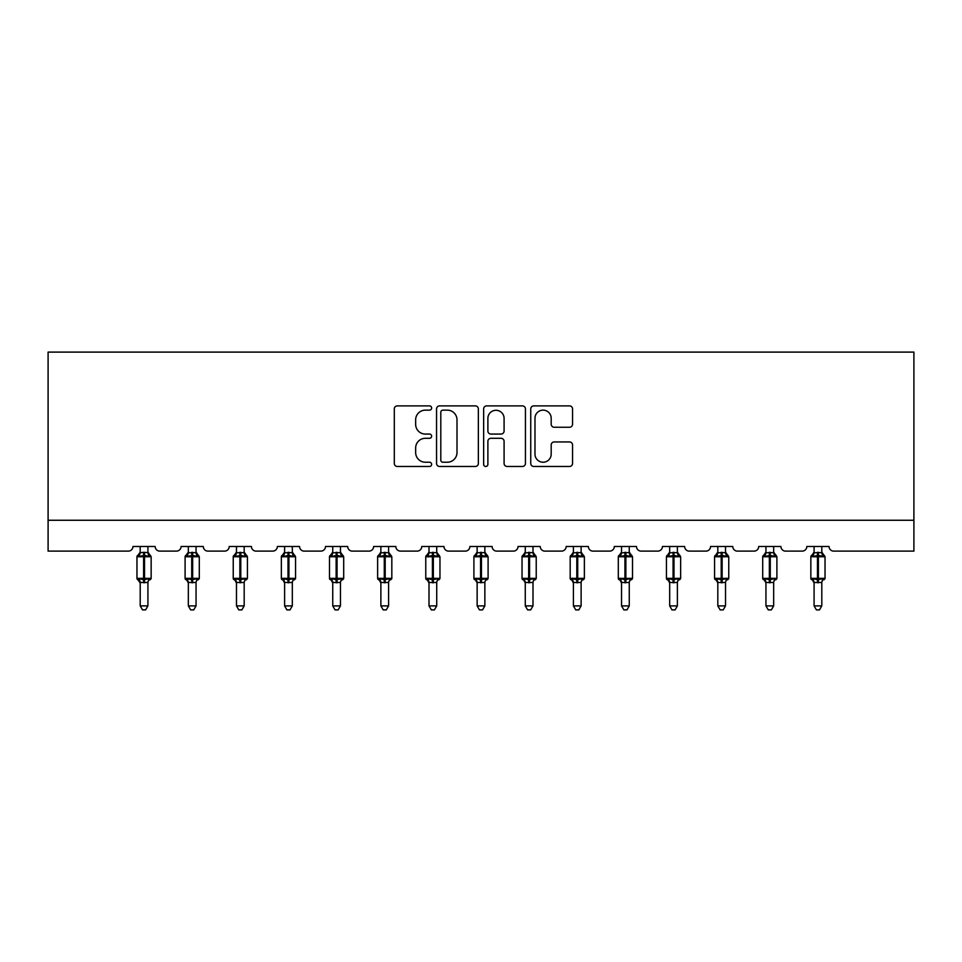<?xml version="1.0" encoding="UTF-8"?>
<svg xmlns="http://www.w3.org/2000/svg" width="962" height="962" viewBox="0 0 962 962"><rect width="100%" height="100%" fill="white"/><g stroke="black" fill="none" stroke-linecap="round" stroke-linejoin="round"><path stroke-width="1.44" d="M431.637 408.02A2.116 2.116 0 0 0 429.509 405.892L397.33 405.892A3.03 3.03 0 0 0 394.3 408.922L394.3 463.443A3.03 3.03 0 0 0 397.33 466.474L429.509 466.474A2.116 2.116 0 0 0 431.637 464.345A2.116 2.116 0 0 0 429.509 462.229L425.348 462.229A9.692 9.692 0 0 1 415.656 452.537L415.656 447.991A9.692 9.692 0 0 1 425.348 438.299L429.509 438.299A2.116 2.116 0 0 0 431.637 436.183A2.116 2.116 0 0 0 429.509 434.066L425.348 434.066A9.692 9.692 0 0 1 415.656 424.374L415.656 419.829A9.692 9.692 0 0 1 425.348 410.137L429.509 410.137A2.116 2.116 0 0 0 431.637 408.02M569.516 427.248A3.03 3.03 0 0 0 572.546 424.218L572.546 408.922A3.03 3.03 0 0 0 569.516 405.892L533.778 405.892A3.03 3.03 0 0 0 530.747 408.922L530.747 463.443A3.03 3.03 0 0 0 533.778 466.474L569.516 466.474A3.03 3.03 0 0 0 572.546 463.443L572.546 444.961A3.03 3.03 0 0 0 569.516 441.943L554.22 441.943A3.03 3.03 0 0 0 551.19 444.961L551.19 454.124A8.105 8.105 0 0 1 543.085 462.229A8.105 8.105 0 0 1 534.98 454.124L534.98 418.242A8.105 8.105 0 0 1 543.085 410.137A8.105 8.105 0 0 1 551.19 418.242L551.19 424.218A3.03 3.03 0 0 0 554.22 427.248L569.516 427.248M913.9 520.262L913.9 352.104L48.1 352.104L48.1 551.118L128.319 551.118A4.63 4.63 0 0 0 132.948 546.488L155.171 546.488A4.63 4.63 0 0 0 159.8 551.118L176.455 551.118A4.63 4.63 0 0 0 181.084 546.488L203.307 546.488A4.63 4.63 0 0 0 207.936 551.118L224.591 551.118A4.63 4.63 0 0 0 229.221 546.488L251.431 546.488A4.63 4.63 0 0 0 256.06 551.118L272.727 551.118A4.63 4.63 0 0 0 277.357 546.488L299.567 546.488A4.63 4.63 0 0 0 304.196 551.118L320.863 551.118A4.63 4.63 0 0 0 325.493 546.488L347.703 546.488A4.63 4.63 0 0 0 352.332 551.118L368.999 551.118A4.63 4.63 0 0 0 373.629 546.488L395.839 546.488A4.63 4.63 0 0 0 400.469 551.118L417.135 551.118A4.63 4.63 0 0 0 421.753 546.488L443.975 546.488A4.63 4.63 0 0 0 448.605 551.118L465.259 551.118A4.63 4.63 0 0 0 469.889 546.488L492.111 546.488A4.63 4.63 0 0 0 496.741 551.118L513.395 551.118A4.63 4.63 0 0 0 518.025 546.488L540.247 546.488A4.63 4.63 0 0 0 544.865 551.118L561.531 551.118A4.63 4.63 0 0 0 566.161 546.488L588.371 546.488A4.63 4.63 0 0 0 593.001 551.118L609.667 551.118A4.63 4.63 0 0 0 614.297 546.488L636.507 546.488A4.63 4.63 0 0 0 641.137 551.118L657.804 551.118A4.63 4.63 0 0 0 662.433 546.488L684.643 546.488A4.63 4.63 0 0 0 689.273 551.118L705.94 551.118A4.63 4.63 0 0 0 710.569 546.488L732.779 546.488A4.63 4.63 0 0 0 737.409 551.118L754.064 551.118A4.63 4.63 0 0 0 758.693 546.488L780.916 546.488A4.63 4.63 0 0 0 785.545 551.118L802.2 551.118A4.63 4.63 0 0 0 806.829 546.488L829.052 546.488A4.63 4.63 0 0 0 833.681 551.118L913.9 551.118L913.9 520.262L48.1 520.262M478.354 408.922A3.03 3.03 0 0 0 475.324 405.892L439.586 405.892A3.03 3.03 0 0 0 436.556 408.922L436.556 463.443A3.03 3.03 0 0 0 439.586 466.474L475.324 466.474A3.03 3.03 0 0 0 478.354 463.443L478.354 408.922M486.676 405.892L522.414 405.892A3.03 3.03 0 0 1 525.444 408.922L525.444 463.443A3.03 3.03 0 0 1 522.414 466.474L507.118 466.474A3.03 3.03 0 0 1 504.088 463.443L504.088 441.33A3.03 3.03 0 0 0 501.07 438.299L490.921 438.299A3.03 3.03 0 0 0 487.89 441.33L487.89 464.345A2.116 2.116 0 0 1 485.774 466.474A2.116 2.116 0 0 1 483.645 464.345L483.645 408.922A3.03 3.03 0 0 1 486.676 405.892M442.917 410.137A2.116 2.116 0 0 0 440.8 412.253L440.8 460.113A2.116 2.116 0 0 0 442.917 462.229L447.306 462.229A9.692 9.692 0 0 0 456.998 452.537L456.998 419.829A9.692 9.692 0 0 0 447.306 410.137L442.917 410.137M504.088 418.386A8.105 8.105 0 0 0 495.995 410.293A8.105 8.105 0 0 0 487.89 418.386L487.89 431.036A3.03 3.03 0 0 0 490.921 434.066L501.07 434.066A3.03 3.03 0 0 0 504.088 431.036L504.088 418.386M147.92 546.488L147.92 552.633A3.391 3.235 180 0 0 149.699 555.459L149.038 556.445L144.528 555.363L139.081 556.445L137.975 555.302A1.539 1.539 0 0 0 136.965 556.745L136.965 578.354A1.539 1.539 0 0 0 137.975 579.797L139.081 578.655L143.603 579.737L149.038 578.655L149.699 579.641A3.391 3.235 -0 0 0 147.92 582.491L140.199 582.467A3.391 3.235 -0 0 0 138.42 579.641L138.42 579.641M140.199 546.488L140.199 552.765L143.603 552.308L143.603 578.354L151.154 578.354L151.154 556.745L136.965 556.745L136.965 578.354L143.603 578.354L143.603 582.792M147.92 582.491L147.92 605.892L140.199 605.892L140.199 582.467M143.603 552.308L147.92 552.609M139.081 556.445L140.199 552.765M148.401 554.713L149.038 556.445M139.081 578.655L140.199 582.335M149.038 578.655L147.92 582.335M147.92 605.892L145.599 609.896L142.52 609.896L140.199 605.892M151.154 556.745L150.144 555.302A1.539 1.539 0 0 1 150.589 555.555M150.144 579.797L151.154 578.354A1.539 1.539 0 0 1 151.07 578.847M196.056 546.488L196.056 552.609A3.391 3.235 180 0 0 197.835 555.459L197.174 556.445L192.653 555.363L187.217 556.445L186.111 555.302A1.539 1.539 0 0 0 185.101 556.745L185.101 578.354A1.539 1.539 0 0 0 186.111 579.797L185.101 578.354L199.29 578.354L199.29 556.745L196.056 552.116L198.28 555.302A1.539 1.539 0 0 1 198.725 555.555M198.28 579.797L199.29 578.354A1.539 1.539 0 0 1 199.206 578.847M196.056 582.491L188.336 582.467A3.391 3.235 -0 0 0 186.556 579.641L187.217 578.655L191.727 579.737L197.174 578.655L197.835 579.641A3.391 3.235 -0 0 0 196.056 582.491L196.056 605.892L193.735 609.896L190.656 609.896L188.336 605.892L188.336 582.467M244.18 546.488L244.18 552.609A3.391 3.235 180 0 0 245.971 555.459L245.31 556.445L240.789 555.363L235.353 556.445L234.247 555.302A1.539 1.539 0 0 0 233.237 556.745L233.237 578.354A1.539 1.539 0 0 0 234.247 579.797L233.237 578.354L247.426 578.354L247.426 556.745L244.18 552.116L246.416 555.302A1.539 1.539 0 0 1 246.861 555.555M246.416 579.797L247.426 578.354A1.539 1.539 0 0 1 247.342 578.847M244.18 582.491L236.472 582.467A3.391 3.235 -0 0 0 234.692 579.641L235.353 578.655L239.863 579.737L245.31 578.655L245.971 579.641A3.391 3.235 -0 0 0 244.18 582.491L244.18 605.892L241.871 609.896L238.792 609.896L236.472 605.892L236.472 582.467M292.316 546.488L292.316 552.609A3.391 3.235 180 0 0 294.107 555.459L293.434 556.445L288.925 555.363L283.489 556.445L282.383 555.302A1.539 1.539 0 0 0 281.361 556.745L281.361 578.354A1.539 1.539 0 0 0 282.383 579.797L281.361 578.354L295.562 578.354L295.562 556.745L292.316 552.116L294.552 555.302A1.539 1.539 0 0 1 294.985 555.555M294.552 579.797L295.562 578.354A1.539 1.539 0 0 1 295.478 578.847M292.316 582.491L284.608 582.467A3.391 3.235 -0 0 0 282.828 579.641L283.489 578.655L287.999 579.737L293.434 578.655L294.107 579.641A3.391 3.235 -0 0 0 292.316 582.491L292.316 605.892L290.007 609.896L286.916 609.896L284.608 605.892L284.608 582.467M340.452 546.488L340.452 552.609A3.391 3.235 180 0 0 342.231 555.459L341.57 556.445L337.061 555.363L331.625 556.445L330.507 555.302A1.539 1.539 0 0 0 329.497 556.745L329.497 578.354A1.539 1.539 0 0 0 330.507 579.797L329.497 578.354L343.699 578.354L343.699 556.745L340.452 552.116L342.676 555.302A1.539 1.539 0 0 1 343.121 555.555M342.676 579.797L343.699 578.354A1.539 1.539 0 0 1 343.614 578.847M340.452 582.491L332.744 582.467A3.391 3.235 -0 0 0 330.952 579.641L331.625 578.655L336.135 579.737L341.57 578.655L342.231 579.641A3.391 3.235 -0 0 0 340.452 582.491L340.452 605.892L338.143 609.896L335.053 609.896L332.744 605.892L332.744 582.467M188.336 582.984L186.556 579.641M188.336 605.892L196.056 605.892M188.336 546.488L188.336 552.765L196.056 552.633M187.217 556.445L188.336 552.765M196.537 554.713L197.174 556.445M187.217 578.655L188.336 582.335M197.174 578.655L196.056 582.335M236.472 582.984L234.692 579.641M236.472 605.892L244.18 605.892M236.472 546.488L236.472 552.765L244.18 552.633M235.353 556.445L236.472 552.765M244.673 554.713L245.31 556.445M235.353 578.655L236.472 582.335M245.31 578.655L244.192 582.335M284.608 582.984L282.828 579.641M284.608 605.892L292.316 605.892M284.608 546.488L284.608 552.765L292.316 552.633M283.489 556.445L284.608 552.765M292.809 554.713L293.434 556.445M283.489 578.655L284.608 582.335M293.434 578.655L292.328 582.335M332.744 582.984L330.952 579.641M332.744 605.892L340.452 605.892M332.744 546.488L332.732 552.765L340.452 552.633M331.625 556.445L332.732 552.765M340.945 554.713L341.57 556.445M331.625 578.655L332.732 582.335M341.57 578.655L340.452 582.335M388.588 546.488L388.588 552.609A3.391 3.235 180 0 0 390.368 555.459L389.706 556.445L385.197 555.363L379.749 556.445L378.643 555.302A1.539 1.539 0 0 0 377.633 556.745L377.633 578.354A1.539 1.539 0 0 0 378.643 579.797L377.633 578.354L391.823 578.354L391.823 556.745L388.588 552.116L390.812 555.302A1.539 1.539 0 0 1 391.257 555.555M390.812 579.797L391.823 578.354A1.539 1.539 0 0 1 391.738 578.847M388.588 582.491L380.88 582.467A3.391 3.235 -0 0 0 379.088 579.641L379.749 578.655L384.271 579.737L389.706 578.655L390.368 579.641A3.391 3.235 -0 0 0 388.588 582.491L388.588 605.892L386.267 609.896L383.189 609.896L380.88 605.892L380.88 582.467M380.88 582.984L379.088 579.641M380.88 605.892L388.588 605.892M380.88 546.488L380.868 552.765L388.588 552.633M379.749 556.445L380.868 552.765M389.081 554.713L389.706 556.445M379.749 578.655L380.868 582.335M389.706 578.655L388.588 582.335M436.724 546.488L436.724 552.609A3.391 3.235 180 0 0 438.504 555.459L437.842 556.445L433.333 555.363L427.886 556.445L426.779 555.302A1.539 1.539 0 0 0 425.769 556.745L425.769 578.354A1.539 1.539 0 0 0 426.779 579.797L425.769 578.354L439.959 578.354L439.959 556.745L436.724 552.116L438.949 555.302A1.539 1.539 0 0 1 439.393 555.555M438.949 579.797L439.959 578.354A1.539 1.539 0 0 1 439.874 578.847M436.724 582.491L429.004 582.467A3.391 3.235 -0 0 0 427.224 579.641L427.886 578.655L432.407 579.737L437.842 578.655L438.504 579.641A3.391 3.235 -0 0 0 436.724 582.491L436.724 605.892L434.403 609.896L431.325 609.896L429.004 605.892L429.004 582.467M429.004 582.984L427.224 579.641M429.004 605.892L436.724 605.892M429.004 546.488L429.004 552.765L436.724 552.633M427.886 556.445L429.004 552.765M437.205 554.713L437.842 556.445M427.886 578.655L429.004 582.335M437.842 578.655L436.724 582.335M484.86 546.488L484.86 552.609A3.391 3.235 180 0 0 486.64 555.459L485.978 556.445L481.457 555.363L476.022 556.445L474.915 555.302A1.539 1.539 0 0 0 473.905 556.745L473.905 578.354A1.539 1.539 0 0 0 474.915 579.797L473.905 578.354L488.095 578.354L488.095 556.745L484.86 552.116L487.085 555.302A1.539 1.539 0 0 1 487.53 555.555M487.085 579.797L488.095 578.354A1.539 1.539 0 0 1 488.011 578.847M484.86 582.491L477.14 582.467A3.391 3.235 -0 0 0 475.36 579.641L476.022 578.655L480.543 579.737L485.978 578.655L486.64 579.641A3.391 3.235 -0 0 0 484.86 582.491L484.86 605.892L482.539 609.896L479.461 609.896L477.14 605.892L477.14 582.467M477.14 582.984L475.36 579.641M477.14 605.892L484.86 605.892M477.14 546.488L477.14 552.765L484.86 552.633M476.022 556.445L477.14 552.765M485.341 554.713L485.978 556.445M476.022 578.655L477.14 582.335M485.978 578.655L484.86 582.335M532.996 546.488L532.996 552.609A3.391 3.235 180 0 0 534.776 555.459L534.114 556.445L529.593 555.363L524.158 556.445L523.051 555.302A1.539 1.539 0 0 0 522.041 556.745L522.041 578.354A1.539 1.539 0 0 0 523.051 579.797L522.041 578.354L536.231 578.354L536.231 556.745L532.996 552.116L535.221 555.302A1.539 1.539 0 0 1 535.666 555.555M535.221 579.797L536.231 578.354A1.539 1.539 0 0 1 536.147 578.847M532.996 582.491L525.276 582.467A3.391 3.235 -0 0 0 523.496 579.641L524.158 578.655L528.667 579.737L534.114 578.655L534.776 579.641A3.391 3.235 -0 0 0 532.996 582.491L532.996 605.892L530.675 609.896L527.597 609.896L525.276 605.892L525.276 582.467M525.276 582.984L523.496 579.641M525.276 605.892L532.996 605.892M525.276 546.488L525.276 552.765L532.996 552.633M524.158 556.445L525.276 552.765M533.477 554.713L534.114 556.445M524.158 578.655L525.276 582.335M534.114 578.655L532.996 582.335M581.12 546.488L581.12 552.609A3.391 3.235 180 0 0 582.912 555.459L582.25 556.445L577.729 555.363L572.294 556.445L571.188 555.302A1.539 1.539 0 0 0 570.177 556.745L570.177 578.354A1.539 1.539 0 0 0 571.188 579.797L570.177 578.354L584.367 578.354L584.367 556.745L581.12 552.116L583.357 555.302A1.539 1.539 0 0 1 583.802 555.555M583.357 579.797L584.367 578.354A1.539 1.539 0 0 1 584.283 578.847M581.12 582.491L573.412 582.467A3.391 3.235 -0 0 0 571.632 579.641L572.294 578.655L576.803 579.737L582.25 578.655L582.912 579.641A3.391 3.235 -0 0 0 581.12 582.491L581.12 605.892L578.811 609.896L575.733 609.896L573.412 605.892L573.412 582.467M573.412 582.984L571.632 579.641M573.412 605.892L581.12 605.892M573.412 546.488L573.412 552.765L581.12 552.633M572.294 556.445L573.412 552.765M581.613 554.713L582.25 556.445M572.294 578.655L573.412 582.335M582.25 578.655L581.132 582.335M629.256 546.488L629.256 552.609A3.391 3.235 180 0 0 631.048 555.459L630.375 556.445L625.865 555.363L620.43 556.445L619.324 555.302A1.539 1.539 0 0 0 618.301 556.745L618.301 578.354A1.539 1.539 0 0 0 619.324 579.797L618.301 578.354L632.503 578.354L632.503 556.745L629.256 552.116L631.493 555.302A1.539 1.539 0 0 1 631.926 555.555M631.493 579.797L632.503 578.354A1.539 1.539 0 0 1 632.419 578.847M629.256 582.491L621.548 582.467A3.391 3.235 -0 0 0 619.768 579.641L620.43 578.655L624.939 579.737L630.375 578.655L631.048 579.641A3.391 3.235 -0 0 0 629.256 582.491L629.256 605.892L626.947 609.896L623.857 609.896L621.548 605.892L621.548 582.467M621.548 582.984L619.768 579.641M621.548 605.892L629.256 605.892M621.548 546.488L621.548 552.765L629.256 552.633M620.43 556.445L621.548 552.765M629.749 554.713L630.375 556.445M620.43 578.655L621.548 582.335M630.375 578.655L629.268 582.335M677.392 546.488L677.392 552.609A3.391 3.235 180 0 0 679.172 555.459L678.511 556.445L674.001 555.363L668.566 556.445L667.448 555.302A1.539 1.539 0 0 0 666.438 556.745L666.438 578.354A1.539 1.539 0 0 0 667.448 579.797L666.438 578.354L680.639 578.354L680.639 556.745L677.392 552.116L679.617 555.302A1.539 1.539 0 0 1 680.062 555.555M679.617 579.797L680.639 578.354A1.539 1.539 0 0 1 680.555 578.847M677.392 582.491L669.684 582.467A3.391 3.235 -0 0 0 667.893 579.641L668.566 578.655L673.075 579.737L678.511 578.655L679.172 579.641A3.391 3.235 -0 0 0 677.392 582.491L677.392 605.892L675.083 609.896L671.993 609.896L669.684 605.892L669.684 582.467M669.684 582.984L667.893 579.641M669.684 605.892L677.392 605.892M669.684 546.488L669.672 552.765L677.392 552.633M668.566 556.445L669.672 552.765M677.885 554.713L678.511 556.445M668.566 578.655L669.672 582.335M678.511 578.655L677.392 582.335M725.528 546.488L725.528 552.609A3.391 3.235 180 0 0 727.308 555.459L726.647 556.445L722.137 555.363L716.69 556.445L715.584 555.302A1.539 1.539 0 0 0 714.574 556.745L714.574 578.354A1.539 1.539 0 0 0 715.584 579.797L714.574 578.354L728.763 578.354L728.763 556.745L725.528 552.116L727.753 555.302A1.539 1.539 0 0 1 728.198 555.555M727.753 579.797L728.763 578.354A1.539 1.539 0 0 1 728.679 578.847M725.528 582.491L717.82 582.467A3.391 3.235 -0 0 0 716.029 579.641L716.69 578.655L721.211 579.737L726.647 578.655L727.308 579.641A3.391 3.235 -0 0 0 725.528 582.491L725.528 605.892L723.208 609.896L720.129 609.896L717.82 605.892L717.82 582.467M717.82 582.984L716.029 579.641M717.82 605.892L725.528 605.892M717.82 546.488L717.808 552.765L725.528 552.633M716.69 556.445L717.808 552.765M726.021 554.713L726.647 556.445M716.69 578.655L717.808 582.335M726.647 578.655L725.528 582.335M773.664 546.488L773.664 552.609A3.391 3.235 180 0 0 775.444 555.459L774.783 556.445L770.273 555.363L764.826 556.445L763.72 555.302A1.539 1.539 0 0 0 762.71 556.745L762.71 578.354A1.539 1.539 0 0 0 763.72 579.797L762.71 578.354L776.899 578.354L776.899 556.745L773.664 552.116L775.889 555.302A1.539 1.539 0 0 1 776.334 555.555M775.889 579.797L776.899 578.354A1.539 1.539 0 0 1 776.815 578.847M773.664 582.491L765.944 582.467A3.391 3.235 -0 0 0 764.165 579.641L764.826 578.655L769.347 579.737L774.783 578.655L775.444 579.641A3.391 3.235 -0 0 0 773.664 582.491L773.664 605.892L771.344 609.896L768.265 609.896L765.944 605.892L765.944 582.467M765.944 582.984L764.165 579.641M765.944 605.892L773.664 605.892M765.944 546.488L765.944 552.765L773.664 552.633M764.826 556.445L765.944 552.765M774.145 554.713L774.783 556.445M764.826 578.655L765.944 582.335M774.783 578.655L773.664 582.335M821.801 546.488L821.801 552.609A3.391 3.235 180 0 0 823.58 555.459L822.919 556.445L818.397 555.363L812.962 556.445L811.856 555.302A1.539 1.539 0 0 0 810.846 556.745L810.846 578.354A1.539 1.539 0 0 0 811.856 579.797L810.846 578.354L825.035 578.354L825.035 556.745L821.801 552.116L824.025 555.302A1.539 1.539 0 0 1 824.47 555.555M824.025 579.797L825.035 578.354A1.539 1.539 0 0 1 824.951 578.847M821.801 582.491L814.08 582.467A3.391 3.235 -0 0 0 812.301 579.641L812.962 578.655L817.472 579.737L822.919 578.655L823.58 579.641A3.391 3.235 -0 0 0 821.801 582.491L821.801 605.892L819.48 609.896L816.401 609.896L814.08 605.892L814.08 582.467M814.08 582.984L812.301 579.641M814.08 605.892L821.801 605.892M814.08 546.488L814.08 552.765L821.801 552.633M812.962 556.445L814.08 552.765M822.282 554.713L822.919 556.445M812.962 578.655L814.08 582.335M822.919 578.655L821.801 582.335M144.528 582.792L144.528 552.308M138.42 555.459A3.391 3.235 180 0 0 140.199 552.609M191.727 552.308L191.727 556.745L185.101 556.745L188.336 552.116M199.29 556.745L191.727 556.745L191.727 582.792M192.653 582.792L192.653 552.308M186.556 555.459A3.391 3.235 180 0 0 188.336 552.609M239.863 552.308L239.863 556.745L233.237 556.745L236.472 552.116M247.426 556.745L239.863 556.745L239.863 582.792M240.789 582.792L240.789 552.308M234.692 555.459A3.391 3.235 180 0 0 236.472 552.609M287.999 552.308L287.999 556.745L281.361 556.745L284.608 552.116M295.562 556.745L287.999 556.745L287.999 582.792M288.925 582.792L288.925 552.308M282.828 555.459A3.391 3.235 180 0 0 284.608 552.609M336.135 552.308L336.135 556.745L329.497 556.745L332.744 552.116M343.699 556.745L336.135 556.745L336.135 582.792M337.061 582.792L337.061 552.308M330.952 555.459A3.391 3.235 180 0 0 332.744 552.609M384.271 552.308L384.271 556.745L377.633 556.745L380.88 552.116M391.823 556.745L384.271 556.745L384.271 582.792M385.197 582.792L385.197 552.308M379.088 555.459A3.391 3.235 180 0 0 380.88 552.609M432.407 552.308L432.407 556.745L425.769 556.745L429.004 552.116M439.959 556.745L432.407 556.745L432.407 582.792M433.333 582.792L433.333 552.308M427.224 555.459A3.391 3.235 180 0 0 429.004 552.609M480.543 552.308L480.543 556.745L473.905 556.745L477.14 552.116M488.095 556.745L480.543 556.745L480.543 582.792M481.457 582.792L481.457 552.308M475.36 555.459A3.391 3.235 180 0 0 477.14 552.609M528.667 552.308L528.667 556.745L522.041 556.745L525.276 552.116M536.231 556.745L528.667 556.745L528.667 582.792M529.593 582.792L529.593 552.308M523.496 555.459A3.391 3.235 180 0 0 525.276 552.609M576.803 552.308L576.803 556.745L570.177 556.745L573.412 552.116M584.367 556.745L576.803 556.745L576.803 582.792M577.729 582.792L577.729 552.308M571.632 555.459A3.391 3.235 180 0 0 573.412 552.609M624.939 552.308L624.939 556.745L618.301 556.745L621.548 552.116M632.503 556.745L624.939 556.745L624.939 582.792M625.865 582.792L625.865 552.308M619.768 555.459A3.391 3.235 180 0 0 621.548 552.609M673.075 552.308L673.075 556.745L666.438 556.745L669.684 552.116M680.639 556.745L673.075 556.745L673.075 582.792M674.001 582.792L674.001 552.308M667.893 555.459A3.391 3.235 180 0 0 669.684 552.609M721.211 552.308L721.211 556.745L714.574 556.745L717.82 552.116M728.763 556.745L721.211 556.745L721.211 582.792M722.137 582.792L722.137 552.308M716.029 555.459A3.391 3.235 180 0 0 717.82 552.609M769.347 552.308L769.347 556.745L762.71 556.745L765.944 552.116M776.899 556.745L769.347 556.745L769.347 582.792M770.273 582.792L770.273 552.308M764.165 555.459A3.391 3.235 180 0 0 765.944 552.609M817.472 552.308L817.472 556.745L810.846 556.745L814.08 552.116M825.035 556.745L817.472 556.745L817.472 582.792M818.397 582.792L818.397 552.308M812.301 555.459A3.391 3.235 180 0 0 814.08 552.609M136.965 556.745L140.199 552.116M150.144 555.302L147.92 552.116L150.144 555.302M136.965 578.354L140.199 582.984M185.101 578.354L185.101 556.745M233.237 578.354L233.237 556.745M281.361 578.354L281.361 556.745M329.497 578.354L329.497 556.745M377.633 578.354L377.633 556.745M425.769 578.354L425.769 556.745M473.905 578.354L473.905 556.745M522.041 578.354L522.041 556.745M570.177 578.354L570.177 556.745M618.301 578.354L618.301 556.745M666.438 578.354L666.438 556.745M714.574 578.354L714.574 556.745M762.71 578.354L762.71 556.745M810.846 578.354L810.846 556.745"/></g></svg>
